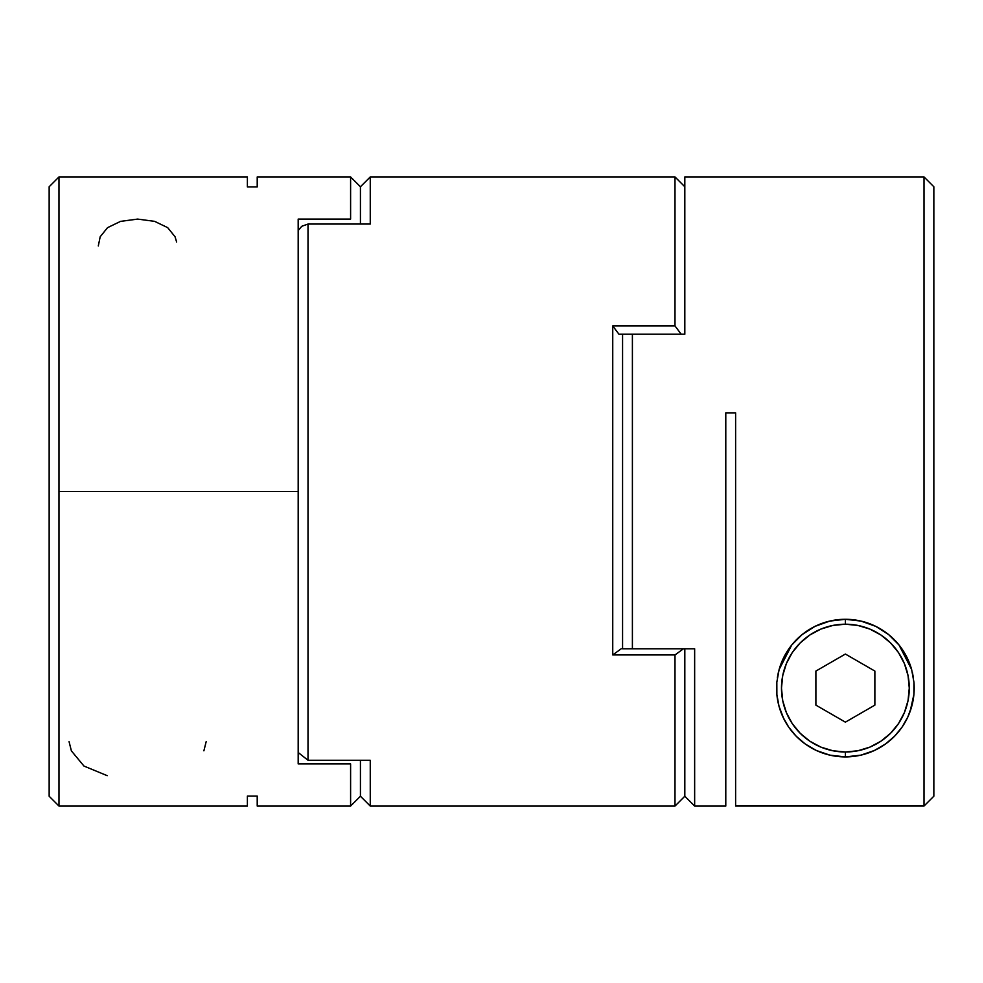<?xml version="1.0" encoding="UTF-8"?>
<svg xmlns="http://www.w3.org/2000/svg" width="983" height="983" viewBox="0 0 983 983"><rect width="100%" height="100%" fill="white"/><g stroke="black" fill="none" stroke-linecap="round" stroke-linejoin="round"><path stroke-width="1.47" d="M684.819 796.23L674.989 806.06L674.989 654.948L612.741 654.948L612.741 325.914L674.989 325.914L674.989 176.94L370.259 176.94L370.259 224.05L308.011 224.05L308.011 760.264L370.259 760.264L370.259 806.06L674.989 806.06L370.259 806.06L370.259 760.264L308.011 760.264L298.181 752.499L308.011 760.264L308.011 224.05L301.793 226.274L298.181 230.501L301.793 226.274L308.011 224.05L370.259 224.05L370.259 176.94L674.989 176.94L674.989 325.914L681.207 334.22L674.989 325.914L612.741 325.914L612.741 654.948L621.207 648.78L612.741 654.948L674.989 654.948L674.989 806.06L684.819 796.23L684.819 648.78L684.819 796.23L684.819 648.78L684.819 796.23L694.649 806.06L725.786 806.06L725.786 412.86L735.616 412.86L735.616 806.023L924.02 806.023L924.02 176.94L684.819 176.94L684.819 334.22L618.946 334.22L612.741 325.914L618.946 334.22L632.401 334.22L632.401 648.78L694.649 648.78L694.649 806.06L694.649 648.78L632.401 648.78L632.401 334.22L622.571 334.22L622.571 648.78L622.571 334.22L684.819 334.22L684.819 176.94L924.02 176.94L924.02 806.023L933.85 796.193L933.85 186.77L933.85 796.193L924.02 806.023L735.616 806.023L735.616 412.86L725.786 412.86L725.786 806.06L694.649 806.06M360.429 186.77L370.259 176.94L360.429 186.77L360.429 224.05L360.429 186.77L360.429 224.05L360.429 186.77L350.599 176.94L350.599 219.086L350.599 176.94L257.214 176.94L257.214 186.93L247.384 186.93L247.384 176.94L58.98 176.94L58.98 491.5L298.181 491.5L298.181 219.086L350.599 219.086L298.181 219.086L298.181 491.5L58.98 491.5L58.98 806.06L58.98 176.94L49.15 186.77L49.15 796.23L49.15 186.782M360.429 760.264L360.429 796.23L360.429 760.264M683.468 648.78L674.989 654.948L683.468 648.78M783.832 718.868L779.003 706.236L776.877 694.551L776.828 682.202A68.81 68.81 0 0 0 845.38 756.91L845.38 751.995A63.895 63.895 0 0 1 781.485 688.1A63.895 63.895 0 0 1 845.38 624.205L832.92 625.434L820.928 629.071L809.881 634.969L800.199 642.919L792.249 652.601L786.351 663.648L782.714 675.64L781.485 688.1L782.714 700.56L786.351 712.552L792.249 723.599L800.199 733.281L809.881 741.231L820.928 747.129L832.92 750.766L845.38 751.995L857.84 750.766L869.832 747.129L880.879 741.231L890.561 733.281L898.511 723.599L904.409 712.552L908.046 700.56L909.275 688.1L908.046 675.64L904.409 663.648L898.511 652.601L890.561 642.919L880.879 634.969L869.832 629.071L857.84 625.434L845.38 624.205L845.38 619.29L860.064 620.875L845.38 619.29L845.38 624.205A63.895 63.895 0 0 1 909.275 688.1A63.895 63.895 0 0 1 845.38 751.995L845.38 756.91A68.81 68.81 0 0 0 913.895 694.514A68.81 68.81 0 0 1 845.38 756.91A68.81 68.81 0 0 1 776.816 682.251M845.417 619.29A68.81 68.81 0 0 1 861.034 621.096L875.792 626.38L888.644 634.588L899.04 645.032L906.719 656.927L911.622 669.484L913.932 682.19L913.895 694.465L911.769 706.175L907.788 717.086L902.075 727.101L894.653 736.132L885.523 743.984L874.329 750.52L860.838 755.153L845.38 756.91L829.947 755.153L823.213 753.248M861.071 621.109A68.81 68.81 0 0 1 875.767 626.368C885.081 631.037 892.822 637.254 899.04 645.032L911.622 669.484L913.932 682.19L913.895 694.465L910.147 711.348M875.816 626.392A68.81 68.81 0 0 1 906.719 656.902M906.731 656.951A68.81 68.81 0 0 1 911.622 669.484M913.944 682.239A68.81 68.81 0 0 1 913.895 694.403M829.947 755.153L816.468 750.545L805.286 744.02L796.132 736.156L788.71 727.125L783.009 717.16L779.003 706.236L776.877 694.551L776.828 682.202L779.114 669.558A68.81 68.81 0 0 1 845.343 619.29A68.81 68.81 0 0 0 779.114 669.558L791.72 645.032C797.95 637.242 805.716 631.012 815.018 626.355C824.454 621.711 834.567 619.351 845.38 619.29L830.709 620.875L845.38 619.29L861.059 621.096M845.38 654.051L874.87 671.07L874.87 705.13L845.38 722.149L815.89 705.13L815.89 671.07L845.38 654.051L874.87 671.07L874.87 705.13L845.38 722.149L815.89 705.13L815.89 671.07L845.38 654.051M854.903 756.246L859.683 755.411L854.903 756.246M866.539 753.58L873.002 751.123L866.539 753.58M878.888 748.198L884.602 744.635L878.888 748.198M889.898 740.568L894.358 736.427L889.898 740.568M902.591 726.326L904.372 723.525L902.591 726.326M908.439 715.636L910.135 711.385L908.439 715.636M912.445 703.472L913.354 698.802L912.445 703.472M914.141 690.57L914.153 685.765L914.141 690.57M913.379 677.557L912.408 672.544L913.379 677.557M910.147 664.864L908.046 659.667L910.147 664.864M904.581 653.019L901.006 647.6L904.581 653.019M896.619 642.169L891.409 636.947L896.619 642.169M886.42 632.868L883.631 630.902L886.42 632.868M883.606 630.889L879.171 628.162L883.606 630.889M874.022 625.532L864.561 622.018L874.022 625.532M826.224 622.006L816.775 625.52L826.224 622.006M811.639 628.125L804.352 632.855L811.639 628.125M799.363 636.935L794.141 642.169L799.363 636.935M789.754 647.6L788.182 649.849L789.754 647.6M788.169 649.874L786.179 653.031L788.169 649.874M782.726 659.667L780.6 664.913L782.726 659.667M778.339 672.569L777.381 677.533L778.339 672.569M776.607 685.753L776.619 690.619L776.607 685.753M777.406 698.827L778.315 703.484L777.406 698.827M780.625 711.373L782.333 715.661L780.625 711.373M786.4 723.537L788.427 726.707L786.4 723.537M796.414 736.439L800.887 740.592L796.414 736.439M806.183 744.659L807.129 745.298L806.183 744.659M807.154 745.311L811.884 748.21L807.154 745.311M817.782 751.135L824.209 753.58L817.782 751.135M831.09 755.411L835.796 756.234L831.09 755.411M796.132 736.156L792.507 732.138M805.286 744.02L800.727 740.445M816.468 750.545L810.877 747.633M776.828 682.202L779.114 669.558L784.029 656.939L791.72 645.032L802.128 634.576L815.018 626.355L829.738 621.096L845.38 619.29C856.205 619.351 866.342 621.723 875.792 626.38M684.819 176.94L684.819 179.631M622.571 648.78L632.401 648.78L622.571 648.78M902.075 727.101L894.653 736.132L885.523 743.984M907.788 717.086L906.953 718.806M69.068 741.673L71.378 750.865L83.96 766.052L107.208 775.673M176.621 241.99L175.048 236.768L167.7 227.651L154.638 221.359L137.62 219.086L120.553 221.372L107.54 227.663L100.192 236.768L98.3 245.947M247.384 805.949L247.384 796.07L257.214 796.07L257.214 806.06L350.599 806.06L350.599 763.914L298.181 763.914L298.181 491.5L298.181 763.914L350.599 763.914L350.599 806.06L360.429 796.23L370.259 806.06M49.15 796.23L58.98 806.06L247.384 806.06L247.384 796.07L257.214 796.07L257.214 805.962M203.886 750.815L206.172 741.661M257.214 177.038L257.214 186.93L247.384 186.93L247.384 177.051M674.989 176.94L684.819 186.77M933.85 186.77L924.02 176.94"/></g></svg>
